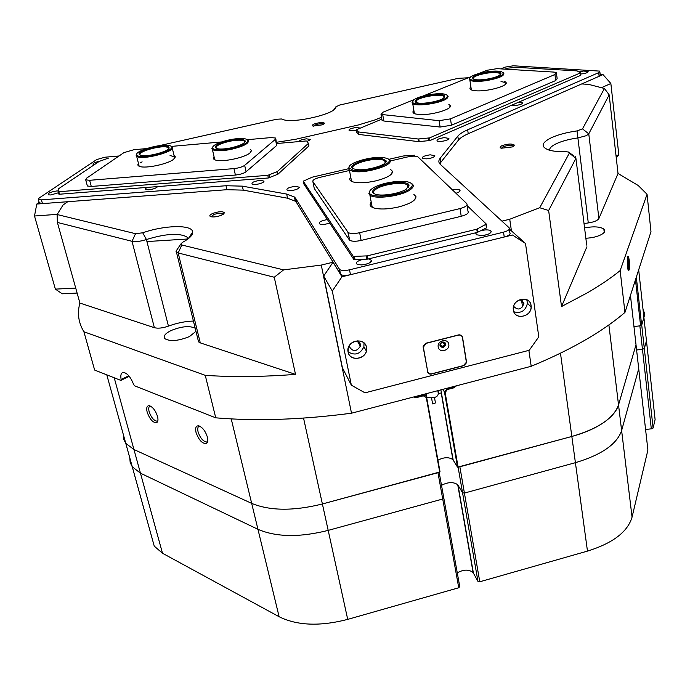 <?xml version="1.0" encoding="UTF-8"?>
<svg xmlns="http://www.w3.org/2000/svg" width="690" height="690" viewBox="0 0 690 690"><rect width="100%" height="100%" fill="white"/><g stroke="black" fill="none" stroke-linecap="round" stroke-linejoin="round"><path stroke-width="1.03" d="M207.673 441.565L206.733 441.997C203.11 441.471 200.229 438.107 198.09 431.906C197.349 428.637 197.78 426.679 199.376 426.041M157.829 420.909L157.13 421.202C153.87 420.719 151.196 417.528 149.126 411.637C148.367 408.489 148.695 406.591 150.118 405.944M512.584 146.892L514.386 145.107C512.04 143.529 507.918 143.718 502.01 145.668C499.836 146.746 499.586 147.608 501.268 148.238L512.584 146.892M513.455 146.427L513.144 145.978C510.54 145.055 507.15 145.331 502.976 146.815L501.414 148.281M322.359 124.838L324.49 123.217C322.92 122.104 319.582 122.346 314.476 123.924C312.268 124.855 311.777 125.571 312.984 126.063L322.359 124.838M323.688 124.2L323.558 124.071C321.73 123.424 318.961 123.7 315.261 124.907L313.441 126.175M221.438 215.228L224.388 212.787C222.732 211.175 218.868 211.39 212.787 213.426C209.734 214.832 209.044 215.918 210.735 216.686C213.624 217.298 217.186 216.807 221.438 215.228M224.388 212.787L223.517 214.09L223.284 213.702C221.223 212.787 218.023 213.098 213.702 214.625L211.2 216.815M627.391 266.392L628.081 269.988C629.366 271.541 629.772 268.496 629.289 260.855C628.676 256.456 628.055 255.369 627.417 257.612L627.391 266.392M628.098 270.031C628.737 268.582 628.866 265.624 628.469 261.174L627.495 257.241M630.444 295.415L636.016 344.733L618.533 404.909C616.688 411.102 611.65 417.045 603.405 422.746C594.996 428.421 584.473 433.001 571.837 436.468L457.548 467.165L444.558 392.507L444.541 391.773L447.068 388.953L453.779 387.194L455.598 386.029M575.374 156.647L575.926 158.364L548.636 210.51L539.709 207.742L569.336 153.145L568.388 151.99L565.559 151.705C558.572 151.817 553.009 151.257 548.869 150.032C540.477 146.901 541.296 142.804 551.327 137.741C558.176 134.645 566.74 132.368 577.038 130.91L582.507 128.875L604.431 88.475L588.717 84.396L581.73 83.93L603.017 74.589L610.857 83.499L618.809 154.698L616.265 157.881M604.431 88.475L609.167 94.858L588.768 133.843L586.371 135.663L577.841 137.94C569.233 139.156 562.083 141.062 556.39 143.667C551.724 145.909 549.447 148.091 549.576 150.23M147.151 412.137C149.885 419.529 153.094 423.013 156.777 422.608C158.053 421.676 158.303 419.623 157.527 416.45C155.569 410.576 152.835 406.997 149.325 405.703C146.892 405.625 146.168 407.773 147.151 412.137M196.029 432.432C198.884 440.246 202.368 443.929 206.474 443.472C207.845 442.497 208.164 440.393 207.423 437.167C205.422 431.009 202.489 427.231 198.625 425.834C195.951 425.713 195.08 427.921 196.029 432.432M195.96 331.338L189.448 336.565C178.236 341.041 169.99 341.723 164.712 338.592C163.073 336.185 165.186 333.503 171.068 330.536C181.496 326.336 189.526 325.551 195.184 328.199M584.568 227.898C593.469 226.225 599.895 226.605 603.845 229.037C605.648 230.719 604.828 232.565 601.395 234.565C597.255 236.696 592.08 237.921 585.853 238.248M548.636 210.51L561.522 306.558L587.958 292.491C600.395 285.203 611.124 277.915 620.146 270.609L647.056 194.278L638.224 185.498L618.024 173.475L609.167 94.858M620.146 270.609L624.959 312.423C616.101 320.048 605.561 327.638 593.322 335.193C575.65 346.087 554.941 356.454 531.205 366.287L528.876 350.365M438.09 390.6L438.616 393.593L441.419 392.86L440.893 389.867M426.541 395.267L426.334 395.784M425.971 393.766L426.506 396.759M437.934 460.152C443.963 457.116 448.957 456.935 452.899 459.618L457.548 467.165M414.276 396.819L416.346 396.974L424.134 395.103L425.644 395.637L426.541 396.897L440.048 471.9L322.394 503.976C293.578 511.143 270.006 510.936 251.678 503.372L133.955 449.518L125.778 443.394L123.726 439.254L123.372 434.691M642.985 309.146L644.227 312.63L644.21 316.305L641.657 325.326L640.587 325.758L635.481 279.769M654.051 410.05L655.103 419.589L653.102 428.041L641.726 325.094L643.908 317.555L641.726 325.094L644.313 348.536L642.459 349.304L639.854 325.853L633.963 326.568L640.587 325.758M636.327 277.156L641.657 325.326M77.116 293.06L62.255 293.802L55.373 289.127L34.5 216.005L36.777 204.05L67.767 201.704L63.075 204.99L57.115 214.53L135.542 233.694L142.726 232.797C164.694 225.009 192.579 224.44 192.674 232.064C192.846 235.143 189.431 238.593 182.445 242.406L180.702 244.174L181.806 245.002L283.607 269.876L321.273 265.072L333.029 262.217L341.947 276.785L332.295 291.051L351.348 385.175L365.01 392.834L529.256 350.27L538.795 336.849L525.495 243.441L512.446 235.005L341.947 276.785M321.273 265.072L351.512 413.207L531.205 366.287M522.546 306.981L521.416 299.201M511.368 230.408L509.738 219.248L539.709 207.742M501.949 221.145L509.738 219.248M365.001 344.836L365.51 344.853M439.728 472.227L426.282 397.509L423.306 395.81L416.544 397.578L413.534 397.009M456.504 385.796L453.977 387.797L447.258 389.548L445.136 392.576L462.559 492.772L464.413 493.074L575.408 462.68L571.837 436.468C598.264 428.671 613.824 418.157 618.533 404.909L636.008 344.767L638.716 368.771L621.621 430.543C617.007 444.136 601.602 454.839 575.408 462.68M188.034 238.895L186.956 236.981C179.202 232.806 165.686 233.651 146.418 239.525C140.553 241.397 135.758 241.992 132.023 241.302L57.391 222.439L79.902 303.065C77.09 313.113 78.427 322.679 83.904 331.761L205.258 375.343C232.625 377.223 262.709 376.895 295.518 374.377L274.258 277.242L178.175 252.963L175.993 251.281L177.537 248.943M57.391 222.439L57.115 214.53M351.512 413.207C301.539 419.753 256.275 421.297 215.746 417.829L134.679 385.857L133.584 384.382C130.565 376.809 127.064 372.816 123.062 372.41C121.009 372.971 120.371 375.334 121.147 379.491L120.69 380.337L94.642 370.064L83.904 331.761M283.607 269.876L274.258 277.242M215.746 417.829L205.258 375.343M468.355 77.772L458.298 78.324L339.618 105.053L335.866 106.829C337.652 113.358 294.087 123.864 282.848 119.525L281.442 118.973L276.518 119.267L159.442 145.633M624.959 312.423L650.981 231.693L647.056 194.278M181.806 245.002L178.175 252.963L200.29 342.878L295.518 374.377M200.29 342.878L198.556 341.878L198.125 340.144M142.726 232.797L146.418 239.525L168.446 326.129C176.89 323.006 185.213 321.316 193.424 321.048M168.446 326.129C162.771 328.112 158.079 328.63 154.379 327.698L132.023 241.302L135.542 233.694M79.902 303.065L154.379 327.698M582.507 128.875L588.768 133.843L598.903 218.514L618.024 173.475M598.903 218.514C597.618 220.584 594.081 222.051 588.285 222.922L577.038 130.91M584.025 223.569L588.285 222.922M586.707 245.114L575.926 158.364L569.336 153.145M561.522 306.558L586.914 246.753M441.514 485.363L441.893 485.105C448.345 481.922 453.632 481.81 457.746 484.768L462.559 492.772M106.786 374.851L125.778 443.394L133.955 449.518L251.678 503.372C270.006 510.936 293.578 511.143 322.394 503.976L437.969 472.702L442.721 499.017L443.774 497.913L439.176 472.374L459.747 586.586L458.747 587.759L437.969 472.702L322.394 503.976L328.19 530.386L442.721 499.017M464.413 493.074L459.859 466.776L571.837 436.468C598.264 428.671 613.824 418.157 618.533 404.909L636.008 344.767L647.901 450.061L632.057 517.129C627.745 531.826 612.884 543.151 587.475 551.112L560.47 353.159M328.19 530.386C299.632 537.553 276.216 537.191 257.948 529.299L251.678 503.372C270.006 510.936 293.578 511.143 322.394 503.976L347.717 619.379L458.747 587.759M140.458 473.176L132.273 466.811L125.778 443.394L133.955 449.518L140.458 473.176L257.948 529.299M132.273 466.811L130.186 462.541L129.789 457.85M644.313 348.536L646.461 340.791L638.681 269.85M636.594 350.003L642.459 349.304M434.493 397.535L435.45 402.934L432.837 403.978L432.535 403.452M426.575 395.482L426.843 396.957L427.791 397.578C434.588 398.337 438.09 396.948 438.297 393.404L437.814 390.669M391.351 173.009L392.42 172.759M187.922 238.982L146.936 241.56M119.034 155.983L104.846 157.225L96.617 159.614L39.106 198.047L38.33 199.47L41.417 199.867L225.992 185.739L242.354 186.145L286.678 194.071L294.423 196.995L295.639 198.349L339.618 269.531C341.524 270.73 344.819 270.825 349.511 269.816L503.519 232.168C508.34 230.796 510.195 229.313 509.082 227.709L440.315 164.384C438.409 162.564 438.374 160.477 440.229 158.131L457.806 136.172C459.566 134.032 462.843 131.911 467.639 129.806L598.704 72.648L599.783 71.113L513.265 65.791L505.063 67.128L500.742 68.879M255.49 184.506C260.527 183.833 263.382 182.712 264.063 181.134L260.173 180.314C253.549 181.401 250.953 182.729 252.385 184.316L255.49 184.506M290.68 190.673C295.829 190 298.727 188.844 299.365 187.197L295.208 186.3C288.386 187.413 285.781 188.793 287.394 190.457L290.68 190.673M521.787 67.654L516.327 67.335M580.877 73.985L581.687 73.916C585.767 73.382 587.923 72.605 588.147 71.596L583.473 71.027L579.255 71.846M511.566 105.242L515.585 105.458C519.967 104.889 522.304 104.017 522.597 102.853L518.794 102.12M360.042 128.03L356.169 127.495C350.339 128.435 348.071 129.53 349.382 130.781L356.325 130.272M307.154 141.45L310.267 139.475L306.515 138.828C302.203 139.389 299.641 140.32 298.83 141.597M476.557 232.582L475.841 233.66L476.462 234.773L481.775 235.549C487.701 234.867 490.84 233.487 491.202 231.409C490.668 230.27 488.684 229.779 485.26 229.917L481.215 230.538M485.51 235.014L482.336 235.514M362.414 259.483C356.54 261.277 354.945 262.968 357.618 264.546L361.569 264.908C367.727 264.192 371.099 262.692 371.686 260.406L368.495 258.923M366.321 264.115L362.578 264.831M455.969 193.26C458.79 192.381 460.152 191.449 460.058 190.475C459.618 189.552 457.867 189.172 454.822 189.336L452.217 189.672M327.379 219.524C320.402 220.904 317.987 222.482 320.134 224.241L323.731 224.526L329.829 223.215M426.817 158.847C431.733 158.217 434.407 157.165 434.829 155.69L430.155 154.81C423.634 155.837 421.271 157.113 423.082 158.631L426.817 158.847M441.246 141.39C445.973 140.777 448.534 139.794 448.923 138.423L444.36 137.629C438.124 138.612 435.856 139.803 437.546 141.2L441.246 141.39M58.15 190.949L56.64 190.975C50.301 192.053 47.524 193.329 48.334 194.822L50.724 194.959L58.486 192.76M147.444 187.378C145.392 188.387 144.943 189.138 146.09 189.629L148.807 189.785C153.43 189.181 156.337 188.12 157.51 186.602M99.369 161.313C94.288 162.461 92.262 163.53 93.271 164.539L94.332 164.694M381.518 117.266L375.058 119.888L358.369 124.968L295.777 139.242L276.552 142.278M599.877 71.924L600.197 74.744L599.127 76.297L468.243 133.722C463.456 135.827 460.187 137.966 458.427 140.122L457.806 136.172M440.229 158.131L440.901 162.245L458.427 140.122M440.901 162.245L439.875 163.935M509.298 229.218L509.789 232.53C510.902 234.143 509.056 235.644 504.243 237.015L350.468 274.698C345.785 275.707 342.49 275.603 340.584 274.387L296.51 202.541L295.294 201.178L287.54 198.211L286.678 194.071M242.354 186.145L243.242 190.138L287.54 198.211M243.242 190.138L226.898 189.698L42.478 203.619L39.252 202.731M486.372 224.362L486.441 227.898L477.273 232.409L367.761 259.104L353.996 259.69L303.798 183.92L303.238 181.185L312.242 177.175L348.476 168.739L349.338 166.428M414.699 155.216L403.227 155.992L388.617 159.39M353.936 259.63L353.315 256.413L303.238 181.185M353.315 256.413L367.149 255.878L367.761 259.104M477.273 232.409L476.773 229.201L367.149 255.878M476.773 229.201L486.338 224.086L467.087 205.586M413.871 194.442L415.932 196.547C416.053 200.385 410.205 203.869 398.406 207.009C388.116 209.277 379.923 209.588 373.808 207.949C369.978 206.621 369.124 204.706 371.229 202.187M371.513 203.697L372.229 207.311M390.756 169.628L392.558 171.422C392.558 174.82 386.995 177.96 375.852 180.866C366.071 182.997 358.395 183.333 352.84 181.875C349.606 180.78 348.899 179.167 350.736 177.054M351.003 178.451L351.521 181.358M391.61 173.958L392.558 171.422M414.802 199.634L415.932 196.547M467.001 205.059L467.984 211.252C469.105 213.038 466.854 214.711 461.231 216.28L459.997 208.578C465.629 207.017 467.889 205.361 466.776 203.61L417.959 156.906C415.992 155.897 412.534 155.905 407.592 156.932L389.945 161.046M349.476 170.473L319.91 177.364C314.812 178.701 312.466 180.107 312.872 181.582L348.165 232.513C350.348 233.806 354.186 233.876 359.654 232.711L361.129 240.439L461.231 216.28M361.129 240.439C355.669 241.604 351.848 241.526 349.657 240.206L347.829 232.168M312.872 181.582L314.261 188.448L349.321 239.853M359.654 232.711L459.997 208.578M440.453 343.396L440.142 345.043C442.299 347.613 443.946 347.191 445.076 343.775L442.325 342.05M440.462 344.759C441.833 346.768 443.187 346.622 444.515 344.319L444.515 343.724C443.152 341.714 441.798 341.852 440.462 344.146L440.462 344.759M348.096 352.012C349.89 363.13 369.09 358.222 366.494 347.337C364.794 336.177 345.431 341.058 348.096 352.012M348.131 351.986C349.476 360.974 364.527 360.128 366.33 351.003L366.442 347.337C365.2 338.454 350.304 339.023 348.286 348.071L348.131 351.986M348.105 351.848C354.979 355.919 360.24 354.22 363.906 346.768L363.984 342.982M349.39 345.569L349.476 346.803C352.935 352.004 356.549 351.822 360.309 346.259L360.378 344.043L357.972 340.774M513.369 310.043C514.585 321.091 533.068 316.374 531.067 305.549C529.946 294.466 511.307 299.167 513.369 310.043M513.394 310.017C514.438 320.117 531.162 317.288 531.093 307.067L531.015 305.549C530.084 295.57 513.507 298.063 513.326 308.249L513.394 310.017M513.869 311.785C521.097 313.674 525.616 310.828 527.436 303.246L526.806 299.771M513.653 306.334C517.94 310.638 521.364 309.707 523.917 303.557L521.355 299.175M509.375 229.071L525.495 243.441M370.599 261.907L371.091 261.786M490.211 232.703L490.849 232.547M332.295 291.051L323.696 276.06L342.404 367.736L351.348 385.175M462.516 337.091L461.489 335.357L459.135 334.771L425.894 343.232L423.177 346.078L423.177 347.148L427.938 372.824L429.223 373.92L430.991 374.135L463.896 365.631L466.621 362.612L462.516 337.091L461.429 335.305M323.696 276.06L333.029 262.217M427.662 372.195L428.111 372.505M406.186 189.224C399.648 193.64 381.924 196.538 375.481 194.244C371.582 192.803 371.669 190.751 375.748 188.06C384.365 182.358 408.333 180.28 409.067 185.239L406.186 189.224M408.144 187.689L408.411 186.145L407.531 185.015C403.529 181.599 383.821 184.049 376.533 188.844C373.531 190.751 372.79 192.407 374.316 193.795M408.885 189.327C413.431 186.197 413.431 183.825 408.885 182.22C401.244 179.607 381.061 182.859 373.143 187.965C370.375 189.69 369.15 191.285 369.486 192.76C369.961 198.651 398.958 196.184 408.885 189.327M411.318 183.393L412.042 183.833C414.207 185.541 413.422 187.637 409.688 190.121C400.657 196.339 374.756 199.565 369.918 195.123L368.839 193.674L369.857 190.88M355.341 169.292L354.41 169.05C343.111 165.954 370.763 155.992 382.571 158.786L386.072 160.787C388.228 165.057 364.501 171.663 355.341 169.292M385.279 162.814L385.46 161.641L384.727 160.701L382.122 159.718C372.298 157.355 348.131 164.858 353.461 168.688M352.935 170.214C366.83 173.716 399.838 161.658 386.219 158.208L384.908 157.881C373.997 155.293 346.915 162.797 349.08 167.886L352.935 170.214M388.323 159.235L388.97 159.623C397.043 164.255 365.113 174.458 352.469 171.163L349.382 169.947L348.485 168.739L349.08 167.886M600.162 74.416L603.017 74.589M616.058 156.069L618.809 154.698M610.857 83.499L601.611 87.63M55.373 289.127L75.728 288.092M57.192 214.366L34.5 216.005M36.777 204.05L39.166 202.437M486.528 72.441C494.713 71.337 499.517 71.639 500.957 73.33C500.724 75.564 495.946 77.53 486.631 79.221C481.008 80.031 476.773 80.092 473.927 79.385C470.27 77.159 474.47 74.839 486.528 72.441M500.388 74.701L499.888 73.476C497.594 72.364 493.178 72.269 486.623 73.192C477.17 74.934 472.667 76.901 473.133 79.1M486.519 71.864C475.712 73.813 470.123 76.107 469.743 78.746C471.33 80.747 476.963 81.101 486.648 79.816C500.949 76.944 505.882 74.218 501.457 71.648C498.068 70.829 493.091 70.898 486.519 71.864M503.493 72.683C505.408 75.46 499.827 78.099 486.735 80.592C478.325 81.765 472.71 81.636 469.881 80.213L469.217 79.471L469.821 77.91M139.863 154.879C133.886 151.645 163.375 143.296 168.369 146.763L169.05 147.608C170.395 151.153 146.591 157.57 140.657 155.233L139.863 154.879M168.498 148.85L167.903 147.565C163.34 144.339 136.008 151.826 140.389 155.138M137.362 155.586C142.985 159.89 178.615 149.67 170.827 146.064L169.982 145.702C163.013 143.011 135.387 150.368 136.663 154.638L137.362 155.586M171.594 146.513L171.939 146.746C178.305 150.791 142.433 160.736 136.896 156.397L136.172 155.405L136.767 154.008M443.937 97.851C440.28 101.335 422.271 104.578 416.915 102.724C414.819 102.06 414.552 101.085 416.096 99.783C420.883 95.444 444.239 92.486 444.791 96.169L443.937 97.851L443.687 96.281C440.496 93.659 420.917 96.652 416.795 100.369L416.13 102.439M446.387 97.687C448.06 96.186 447.689 95.065 445.266 94.323C438.9 92.201 418.295 95.876 413.698 99.947L412.568 101.999C412.93 106.389 441.074 102.827 446.387 97.687M447.413 95.418L448.172 96.704L447.094 98.282C442.186 103.043 416.596 106.976 412.715 103.578L412.034 102.75L412.672 101.094M444.188 97.635L443.687 96.281M229.753 140.415C238.783 138.793 243.958 139.001 245.286 141.036C244.795 143.503 239.879 145.814 230.546 147.962C224.267 149.169 219.61 149.368 216.582 148.574C213.124 146.168 217.514 143.451 229.753 140.415M244.691 142.416L244.303 141.131C241.974 139.829 237.179 139.854 229.917 141.209C219.851 143.58 215.263 145.987 216.151 148.419M229.692 139.768C218.842 142.243 213.063 144.943 212.356 147.884C213.805 150.291 219.886 150.541 230.615 148.635C245.097 144.995 250.237 141.795 246.037 139.052C242.449 138.121 236.998 138.362 229.692 139.768M247.451 139.76L248.124 140.148C249.746 143.175 243.967 146.28 230.779 149.445C221.43 151.179 215.306 151.214 212.408 149.523L211.847 148.661L212.486 147.099M504.726 81.403L506.115 82.559C508.228 86.052 486.683 91.874 475.591 90.752L472.167 90.2C469.718 89.433 469.286 88.32 470.891 86.862M505.459 84.24L506.115 82.559M504.882 82.49L501.018 81.437M448.828 104.363L450.268 105.63C452.407 109.486 429.413 115.86 418.252 114.454L415.268 113.91C412.749 113.1 412.275 111.918 413.862 110.365M449.578 107.433L450.268 105.63M414.06 111.521L414.164 113.488M471.054 87.949L471.037 89.76M556.511 73.563L557.149 78.608L555.7 80.549L554.933 74.52L556.39 72.605L554.061 72.096L497.033 68.655L486.899 70.294L479.283 73.364M414.104 99.645L383.148 112.125L381.018 114.419L439.099 120.681L450.449 118.878L451.458 125.244L555.7 80.549M451.458 125.244L440.134 127.046L439.099 120.681M382.76 114.902L383.847 121.009L440.134 127.046M383.847 121.009L382.096 120.509L381.941 119.629M470.959 76.719L423.039 96.039M450.449 118.878L554.933 74.52M174.027 155.448L175.329 156.785L173.526 159.356C167.696 164.125 145.564 168.774 139.682 166.445C137.784 165.79 137.379 164.798 138.466 163.452M174.691 158.303L175.329 156.785M174.329 156.699L170.05 155.561M142.106 161.839L140.605 162.78M250.073 149.083L251.453 150.472L250.039 152.861C244.803 157.734 221.852 162.486 215.427 160.02C213.27 159.287 212.805 158.174 214.055 156.699M250.772 152.162L251.453 150.472M214.754 159.761L212.408 149.523M146.383 148.609L133.981 149.704L123.941 152.628L86.5 178.244L85.715 179.84L89.631 180.297L91.27 186.464L235.402 175.044L233.962 168.61C238.731 168.075 242.302 166.98 244.665 165.333L275.396 139.328L275.664 138.043L271.041 137.586L247.356 139.682M91.27 186.464L87.363 185.989L87.199 185.377M275.836 138.837L276.69 145.461L275.396 139.328M244.665 165.333L246.08 171.75L276.69 145.461M246.08 171.75C243.725 173.423 240.163 174.518 235.402 175.044M89.631 180.297L233.962 168.61M221.404 141.976L171.396 146.401M580.73 72.735L580.773 75.314L429.982 140.536L418.614 141.631L358.921 134.455L356.696 132.29L356.238 129.806L358.455 131.945L358.921 134.455M418.614 141.631L418.166 139.009L358.455 131.945M418.166 139.009L429.542 137.905L429.982 140.536M580.773 75.314L580.48 72.881L429.542 137.905M580.48 72.881L577.133 70.898L516.405 67.335L507.521 68.189L504.752 69.121M356.238 129.806L381.855 119.146M308.499 143.287L308.93 145.909L277.932 174.208L268.384 177.977L59.504 194.218L58.874 194.14L58.167 191.63L58.814 191.725L59.504 194.218M268.384 177.977L267.815 175.329L277.371 171.56L277.932 174.208M308.93 145.909L308.421 143.391L277.371 171.56M308.421 143.391L306.877 141.079L306.049 140.976L276.811 143.511M108.477 158.105L99.248 161.382L58.322 188.931L58.15 191.587L58.874 194.14M267.815 175.329L58.814 191.725M438.219 346.992C439.082 353.453 450.113 350.615 448.776 344.293C447.948 337.815 436.856 340.644 438.219 346.992M439.996 345.44C441.919 348.26 443.817 348.053 445.68 344.828L445.671 343.991C443.756 341.171 441.867 341.369 439.987 344.586L439.996 345.44M440.306 346.294C442.592 347.795 444.308 347.208 445.455 344.517L445.119 342.818M423.427 347.57L427.662 371.375C428.24 373.333 429.62 374.144 431.811 373.782L463.387 365.605L466.388 362.285L462.429 337.6C461.877 335.599 460.506 334.779 458.307 335.124L426.411 343.266L423.194 347.225M460.894 335.004L461.291 335.676M457.28 572.916L457.651 572.64C463.878 569.319 469.036 569.302 473.116 572.605L477.963 581.403L458.117 467.242M571.837 436.468L459.859 466.776L479.783 581.774L587.475 551.112M479.783 581.774L477.963 581.403M347.717 619.379C320.039 626.546 297.174 625.666 279.122 616.731L231.228 418.899M114.212 377.784L162.495 553.251L279.122 616.731M162.495 553.251L154.258 546.144L151.533 536.303M653.102 428.041L651.308 428.835L639.854 325.853L633.963 326.568M645.573 429.473L651.308 428.835M133.955 449.518L251.678 503.372M608.891 324.921L621.621 430.543M303.548 418.097L322.394 503.976M335.866 106.829L333.779 109.822M415.984 396.371L416.544 397.578M423.306 395.81L422.737 394.611M446.672 388.358L447.258 389.548M453.373 386.607L453.977 387.797M441.419 392.86L453.158 459.971M424.661 394.102L425.609 395.612M445.136 392.576L442.514 389.445M121.147 379.491L128.78 375.765M473.392 573.045L458.031 485.165M41.417 199.867L42.478 203.619M226.898 189.698L225.992 185.739M340.256 274.016L339.29 269.16M295.639 198.349L296.51 202.541M504.243 237.015L503.519 232.168M349.511 269.816L350.468 274.698M599.127 76.297L598.704 72.648M467.639 129.806L468.243 133.722M354.453 256.671L355.074 259.88M366.873 259.233L366.261 256.007M477.523 228.933L478.023 232.142M486.441 227.898L485.95 224.698M428.663 140.838L428.231 138.207M418.77 139.009L419.21 141.631M358.619 134.352L358.153 131.842M277.509 174.441L276.949 171.801M269.178 175.01L269.738 177.666M618.533 404.909L632.057 517.129M655.103 419.589L643.908 317.555M207.699 441.471L206.733 441.997M157.855 420.822L157.13 421.202M513.438 146.34L514.386 145.107M513.222 146.565L513.144 145.978M323.912 124.045L324.49 123.217M223.396 214.176L223.284 213.702M157.734 420.978L156.777 422.608M207.423 441.747L206.474 443.472M604.233 232.306L603.845 229.037M187.516 239.283L186.956 236.981M198.556 341.878L176.45 252.152M188.241 238.74L192.674 232.064M180.702 244.174L175.993 251.281M569.405 152.723L574.002 156.026M441.221 392.912L452.899 459.618M442.911 389.341L444.541 391.773M129.237 376.309L121.052 380.302M473.116 572.605L457.746 484.768M426.256 393.688L426.843 396.957M432.596 403.822L431.569 398.044M263.364 182.169L264.063 181.134M298.563 188.361L299.365 187.197M587.483 72.45L588.147 71.596M521.864 103.819L522.597 102.853M309.689 140.312L310.267 139.475M489.572 233.531L491.202 231.409M370.168 262.502L371.686 260.406M458.867 192.07L460.058 190.475M433.941 156.906L434.829 155.69M448.112 139.527L448.923 138.423M156.984 187.266L157.415 186.611M295.294 201.178L294.423 196.995M340.584 274.387L339.618 269.531M39.382 203.205L38.33 199.47M353.996 259.69L353.375 256.482M348.165 232.513L349.657 240.206M443.04 342.283L444.515 344.319M363.906 346.768L366.33 351.003M357.23 340.808L360.309 346.259M527.436 303.246L531.093 307.067M520.096 299.529L523.917 303.557M369.918 195.123L372.177 207.285M407.531 185.015L408.014 187.809M369.486 192.76L368.839 193.674M408.411 186.145L409.067 185.239M349.382 169.947L351.555 181.375M384.727 160.701L385.132 162.961M385.46 161.641L386.072 160.787M500.423 74.054L500.957 73.33M469.743 78.746L469.217 79.471M499.888 73.476L500.095 74.951M469.881 80.213L471.348 89.907M172.302 148.281L174.708 158.277M136.646 156.216L139.164 166.256M168.17 147.738L168.446 148.902M136.663 154.638L136.172 155.405M168.558 148.376L169.05 147.608M412.715 103.578L414.405 113.6M412.568 101.999L412.034 102.75M444.248 96.919L444.791 96.169M244.769 141.812L245.286 141.036M212.356 147.884L211.847 148.661M244.303 141.131L244.605 142.502M381.018 114.419L382.096 120.509M85.715 179.84L87.363 185.989M358.17 131.859L358.636 134.369M125.778 443.394L154.258 546.144"/></g></svg>
